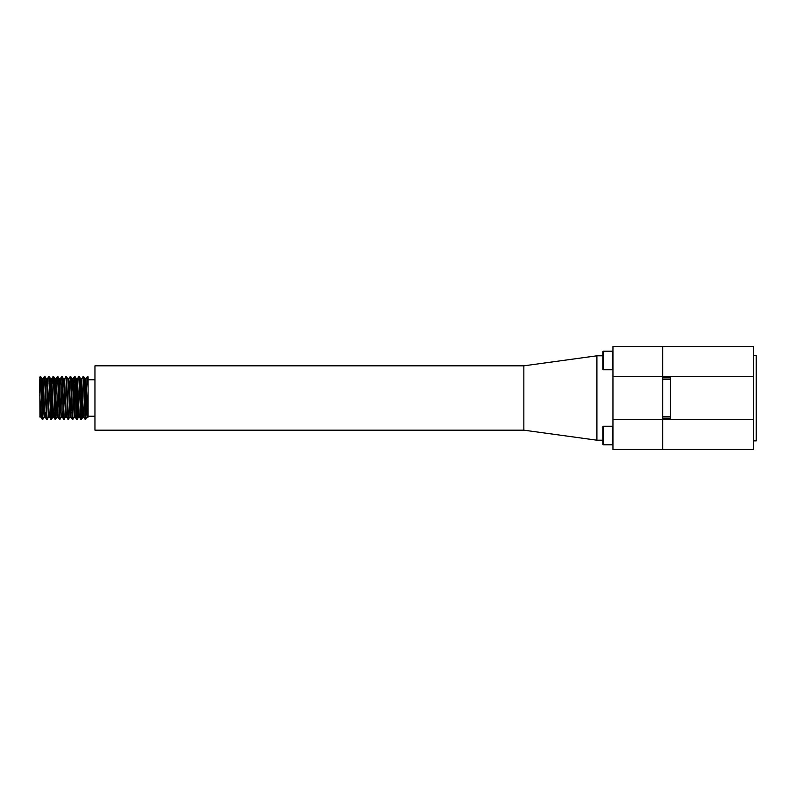 <?xml version="1.0" encoding="UTF-8"?>
<svg xmlns="http://www.w3.org/2000/svg" width="796" height="796" viewBox="0 0 796 796"><rect width="100%" height="100%" fill="white"/><g stroke="black" fill="none" stroke-linecap="round" stroke-linejoin="round"><path stroke-width="1.19" d="M753.623 376.558L612.95 376.558L612.95 346.529L662.7 346.529L662.7 419.442L662.7 418.109L670.461 418.109L670.461 377.891L662.7 377.891L662.7 346.529L753.623 346.529L753.623 449.471L662.7 449.471L662.7 419.442L753.623 419.442M662.7 449.471L612.95 449.471L612.95 419.442L662.7 419.442L662.7 449.471M612.95 376.558L612.95 419.442M612.95 351.742L612.393 351.185L612.393 369.762L612.95 369.205M603.378 369.762L602.821 369.205L602.821 351.742L603.378 351.185L603.378 369.762L612.393 369.762M603.378 351.185L612.393 351.185M612.95 426.795L612.393 426.238L612.393 444.815L612.95 444.258M603.378 444.815L602.821 444.258L602.821 426.795L603.378 426.238L603.378 444.815L612.393 444.815M603.378 426.238L612.393 426.238M523.848 430.168L94.953 430.168L94.953 365.832L523.848 365.832L523.848 430.168L596.91 440.198L602.821 440.198M523.848 365.832L596.91 355.802L596.91 440.198M81.252 383.165L81.689 378.916L83.063 376.558L85.172 419.412L87.122 417.084L87.55 412.835M83.063 376.558L83.64 376.588L84.137 382.836L85.749 419.442M39.949 417.084L39.8 379.682C40.039 375.632 40.278 375.513 40.526 379.324L42.288 419.412L44.238 417.084M39.8 377.493L40.745 376.588L41.253 382.836L42.855 419.442M42.656 383.165L43.083 378.916L44.467 376.558L46.576 419.412L47.183 419.412L48.526 417.084L46.377 378.916L45.034 376.588L47.143 419.442M46.944 383.165L47.372 378.916L48.755 376.558L50.864 419.412L51.471 419.412L51.989 412.835M48.755 376.558L49.322 376.588L49.83 382.836L51.432 419.442M52.496 383.165L53.043 376.558L53.581 382.776L55.153 419.412L57.103 417.084M53.043 376.558L53.611 376.588L54.118 382.836L55.72 419.442M56.785 383.165L57.292 376.588L57.839 382.14L59.441 419.412L61.392 417.084M57.332 376.558L57.899 376.588L58.407 382.836L60.008 419.442M60.237 378.916L61.62 376.558L63.76 419.442L65.68 417.084L63.541 378.916L62.188 376.588L64.297 419.442M68.018 419.412L66.675 417.084L66.177 411.522L64.526 378.916L65.909 376.558L68.018 419.412L69.968 417.084L68.327 384.478L67.829 378.916L66.476 376.588L68.585 419.442M68.814 378.916L70.197 376.558L70.735 382.776L72.307 419.412L74.257 417.084L74.685 412.835M70.197 376.558L70.764 376.588L71.272 382.836L72.874 419.442M73.103 378.916L74.486 376.558L76.595 419.412L77.202 419.412L77.719 412.835M74.486 376.558L75.063 376.588L75.56 382.836L77.172 419.442M80.884 419.412L79.54 417.084L79.043 411.522L77.431 378.876L78.774 376.558L80.884 419.412L81.491 419.412L82.008 412.835M78.774 376.558L79.351 376.588L79.849 382.836L81.461 419.442M44.467 376.558L45.034 376.588M57.322 383.165L57.601 378.19M61.62 376.558L62.188 376.588M65.909 376.558L66.476 376.588M39.8 383.165L39.8 392.925M753.623 355.593L756.2 355.593L756.2 440.885L753.623 440.885M88.097 388L87.351 376.558L85.978 378.916L88.097 417.124L88.097 376.986M88.097 376.876L88.087 377.503L88.097 376.876M87.351 376.558L87.928 376.588M39.8 416.875L40.984 417.124L41.452 412.835M43.083 378.916L42.049 378.876L43.661 411.522L44.198 417.124L45.273 417.124L45.74 412.835M51.233 383.165L51.7 378.876L50.626 378.876L52.237 411.522L52.775 417.124L53.242 412.835M53.611 376.588L54.954 378.916L56.526 411.522L57.063 417.124L58.138 417.124M57.899 376.588L59.242 378.916L60.814 411.522L61.352 417.124L62.426 417.124M71.61 383.165L72.118 378.916L72.615 384.478L74.217 417.124L75.292 417.124L76.595 419.412M75.899 383.165L76.366 378.876L77.431 378.876M75.063 376.588L76.406 378.916L77.968 411.522L78.506 417.124L79.58 417.124M79.351 376.588L80.694 378.916L82.257 411.522L82.794 417.124L83.869 417.124M86.018 378.876L84.943 378.876L86.545 411.522L87.082 417.124L88.097 417.124M39.8 394.925L40.944 417.084L42.288 419.412M43.123 378.876L44.735 411.522L45.233 417.084L46.576 419.412M47.372 378.916L49.024 411.522L49.521 417.084L50.864 419.412M51.7 378.876L53.312 411.522L53.81 417.084L54.317 412.835M55.521 383.165L55.989 378.876L56.526 384.478L58.098 417.084L59.441 419.412M59.212 378.876L60.277 378.876L60.814 384.478L62.387 417.084L63.73 419.412M67.789 378.876L68.854 378.876L69.391 384.478L70.963 417.084L72.307 419.412M72.078 378.876L73.142 378.876L73.68 384.478L75.252 417.084M81.689 378.916L83.331 411.522L83.829 417.084L85.172 419.412M662.7 416.398L670.461 416.398M662.7 379.602L670.461 379.602M88.097 416.228L94.953 416.228M41.263 383.165L43.591 383.165M45.551 383.165L47.879 383.165M72.545 383.165L73.61 383.165M84.147 383.165L85.411 383.165M42.307 412.835L43.73 412.835M70.536 412.835L71.789 412.835M80.903 412.835L83.401 412.835M88.097 379.772L94.953 379.772M596.91 355.802L602.821 355.802M42.088 378.916L40.745 376.588M50.665 378.916L49.322 376.588M52.815 417.084L51.471 419.412M72.118 378.916L70.764 376.588M78.545 417.084L77.202 419.412M82.834 417.084L81.491 419.412M84.983 378.916L83.64 376.588M47.412 378.876L46.337 378.876M49.561 417.124L48.486 417.124M55.153 419.412L53.81 417.084L52.775 417.124M57.292 376.588L55.949 378.916L54.914 378.876M64.566 378.876L63.501 378.876M66.715 417.124L65.64 417.124M71.003 417.124L69.929 417.124M81.729 378.876L80.655 378.876M51.66 378.916L53.004 376.588"/></g></svg>
